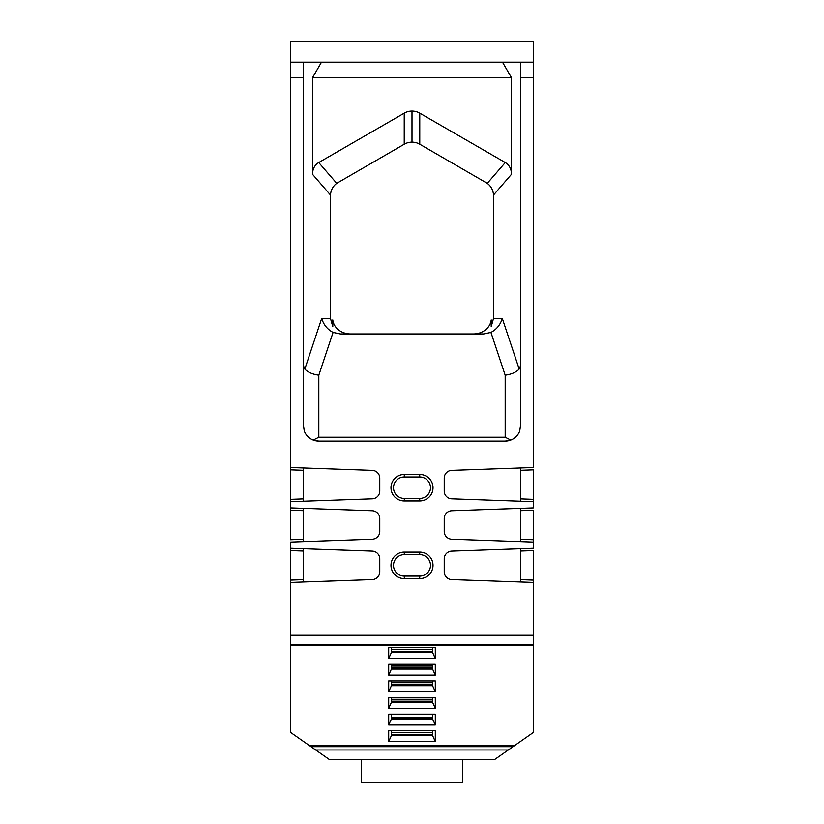 <?xml version="1.0" encoding="UTF-8"?>
<svg xmlns="http://www.w3.org/2000/svg" width="824" height="824" viewBox="0 0 824 824"><rect width="100%" height="100%" fill="white"/><g stroke="black" fill="none" stroke-linecap="round" stroke-linejoin="round"><path stroke-width="1.24" d="M391.421 717.838L432.579 717.838L432.579 714.161L432.579 718.94L391.421 718.94L391.421 714.161L391.421 718.94L388.701 724.976L435.299 724.976L432.579 718.94M520.716 541.615L520.716 508.346M520.716 581.991L520.716 548.722M520.716 501.239L520.716 467.96M514.588 745.576L533.53 732.32L533.53 645.491L290.47 645.491L290.47 732.32L309.412 745.576L514.588 745.576L508.315 749.974L315.685 749.974L309.412 745.576M315.685 749.974L329.301 759.501L494.699 759.501L508.315 749.974M303.284 579.663L290.47 580.117L290.47 582.444L372.283 579.591A7.766 7.766 0 0 0 379.771 571.825L379.771 558.888A7.766 7.766 0 0 0 372.283 551.132L290.47 548.279L290.47 635.273L533.53 635.273L533.53 580.117L533.53 582.444L451.717 579.591A7.766 7.766 0 0 1 444.229 571.825L444.229 558.888A7.766 7.766 0 0 1 451.717 551.132L533.53 548.279L533.53 539.73L533.53 542.068L451.717 539.205A7.766 7.766 0 0 1 444.229 531.449L444.229 518.512A7.766 7.766 0 0 1 451.717 510.756L533.53 507.893L533.53 499.354L533.53 501.682L451.717 498.829A7.766 7.766 0 0 1 444.229 491.063L444.229 478.136A7.766 7.766 0 0 1 451.717 470.37L533.53 467.517L533.53 41.2L290.47 41.2L533.53 41.2M520.716 551.05L533.53 550.607L533.53 580.117L520.716 579.663M520.716 510.674L533.53 510.231L533.53 539.73L520.716 539.287M520.716 470.298L533.53 469.845L533.53 499.354L520.716 498.901M520.716 62.171L290.47 62.171L533.53 62.171L520.716 62.171L520.716 77.693L533.53 77.693M533.53 635.273L533.53 645.491M419.663 578.613L404.337 578.613A13.246 13.246 0 0 1 390.988 565.398A13.246 13.246 0 0 1 404.285 552.121L419.715 552.121A13.246 13.246 0 0 1 433.012 565.398A13.246 13.246 0 0 1 419.663 578.613L419.766 576.089A10.722 10.722 0 0 0 430.488 565.367A10.722 10.722 0 0 0 419.766 554.645M419.663 500.961L404.337 500.961A13.246 13.246 0 0 1 390.988 487.746A13.246 13.246 0 0 1 404.285 474.469L419.715 474.469A13.246 13.246 0 0 1 433.012 487.746A13.246 13.246 0 0 1 419.663 500.961L419.766 498.438A10.722 10.722 0 0 0 430.488 487.715A10.722 10.722 0 0 0 419.766 476.993M303.284 62.171L303.284 419.91A31.065 15.532 90 0 0 304.365 431.271A15.532 15.532 0 0 0 318.816 441.118L505.184 441.118L510.777 440.078L505.184 441.118A15.532 15.532 0 0 0 519.635 431.271A31.065 15.532 90 0 0 520.716 419.91L520.716 77.693M303.284 77.693L290.47 77.693L290.47 501.682L372.283 498.829A7.766 7.766 0 0 0 379.771 491.063L379.771 478.136A7.766 7.766 0 0 0 372.283 470.37L290.47 467.517L290.47 469.845L303.284 470.298M303.284 551.05L290.47 550.607L290.47 542.068L372.283 539.205A7.766 7.766 0 0 0 379.771 531.449L379.771 518.512A7.766 7.766 0 0 0 372.283 510.756L290.47 507.893L290.47 499.354L303.284 498.901M419.766 498.438L419.766 498.438A10.722 10.722 0 0 0 430.488 487.684A10.722 10.722 0 0 0 419.704 476.993L419.715 474.469M419.766 576.089L419.766 576.089A10.722 10.722 0 0 0 430.488 565.336A10.722 10.722 0 0 0 419.704 554.645L419.715 552.121M502.506 62.171L511.467 77.693L511.467 174.307L493.514 195.041C493.174 190.19 491.094 186.286 487.272 183.33A15.532 15.532 0 0 1 493.514 195.041L493.535 318.424L491.207 326.603L491.207 319.949A17.932 15.532 180 0 1 473.357 333.957M321.494 62.171L312.533 77.693L312.533 174.307A20.703 15.532 -130.9 0 1 318.723 162.544L336.728 183.33A15.532 15.532 0 0 0 330.486 195.041C330.826 190.19 332.906 186.286 336.728 183.33L404.234 144.231A15.532 15.532 0 0 1 412 142.15L412 111.085A15.532 15.532 0 0 0 404.234 113.176L404.234 144.231M312.533 174.307L330.486 195.041L330.465 318.424L332.793 326.603L332.793 319.949A17.932 15.532 0 0 0 350.643 333.957M290.47 635.273L290.47 645.491M435.299 741.59L435.299 730.775L388.701 730.775L388.701 741.59L435.299 741.59L432.579 735.554L432.579 730.775L432.579 735.554L391.421 735.554L391.421 730.775M435.299 724.976L435.299 714.161L388.701 714.161L388.701 724.976M435.299 708.362L435.299 697.547L388.701 697.547L388.701 708.362L435.299 708.362L432.579 702.316L432.579 697.547M435.299 691.738L435.299 680.933L388.701 680.933L388.701 691.738L435.299 691.738L432.579 685.702L432.579 680.933M435.299 675.124L435.299 664.309L388.701 664.309L388.701 675.124L435.299 675.124L432.579 669.088L432.579 664.309M435.299 658.51L435.299 647.695L388.701 647.695L388.701 658.51L435.299 658.51L432.579 652.474L432.579 647.695M290.47 77.693L290.47 41.2M511.467 77.693L312.533 77.693M318.723 162.544L404.234 113.176M511.467 174.307A20.703 15.532 -49.1 0 0 505.277 162.544L419.766 113.176A15.532 15.532 0 0 0 412 111.085M483.678 333.957L490.929 332.422L483.678 333.957L340.322 333.957L333.071 332.422L340.322 333.957M318.816 441.118L313.223 440.078L318.816 437.235L313.223 440.078L318.816 441.118M510.777 440.078L505.184 437.235L510.777 440.078M419.766 113.176L419.766 144.231A15.532 15.532 0 0 0 412 142.15M505.277 162.544L487.272 183.33L419.766 144.231M303.284 360.222C303.294 364.908 303.798 367.854 304.818 369.08L321.7 318.424C323.626 324.769 327.416 329.435 333.071 332.422L318.816 375.198C312.471 374.281 307.805 372.242 304.818 369.08C307.805 372.242 312.471 374.281 318.816 375.198L318.816 437.235L505.184 437.235L505.184 375.198L490.929 332.422C496.584 329.435 500.374 324.769 502.3 318.424L519.182 369.08C516.195 372.242 511.529 374.281 505.184 375.198C511.529 374.281 516.195 372.242 519.182 369.08C520.202 367.854 520.706 364.908 520.716 360.222M388.701 741.59L391.421 735.554M432.579 734.452L391.421 734.452M432.579 702.316L391.421 702.316L391.421 697.547L391.421 702.316L388.701 708.362M432.579 701.224L391.421 701.224M432.579 685.702L391.421 685.702L391.421 680.933L391.421 685.702L388.701 691.738M432.579 684.61L391.421 684.61M432.579 669.088L391.421 669.088L391.421 664.309M388.701 675.124L391.421 669.088M432.579 667.986L391.421 667.986M432.579 652.474L391.421 652.474L391.421 647.695M388.701 658.51L391.421 652.474M432.579 651.372L391.421 651.372M419.694 576.089L404.234 576.089A10.722 10.722 0 0 1 393.512 565.336A10.722 10.722 0 0 1 404.296 554.645L419.694 554.645M419.694 498.438L404.234 498.438A10.722 10.722 0 0 1 393.512 487.684A10.722 10.722 0 0 1 404.296 476.993L419.694 476.993M361.52 759.501L361.52 782.8L462.48 782.8L462.48 759.501M303.284 541.615L303.284 508.346M303.284 581.991L303.284 548.722M303.284 501.239L303.284 467.96M303.284 539.287L290.47 539.73L290.47 507.893L290.47 510.231L303.284 510.674M404.234 498.438A10.722 10.722 0 0 1 393.512 487.715A10.722 10.722 0 0 1 404.234 476.993M404.234 576.089A10.722 10.722 0 0 1 393.512 565.367A10.722 10.722 0 0 1 404.234 554.645M290.47 644.811L533.53 644.811M310.978 746.678L513.022 746.678M502.3 318.424L493.535 318.424M432.579 732.546L391.421 732.546M432.579 699.308L391.421 699.308M432.579 682.694L391.421 682.694M432.579 666.08L391.421 666.08M432.579 649.466L391.421 649.466M404.306 554.645L404.285 552.121M404.306 576.089L404.337 578.613M404.306 476.993L404.285 474.469M404.306 498.438L404.337 500.961M321.7 318.424L330.465 318.424"/></g></svg>
